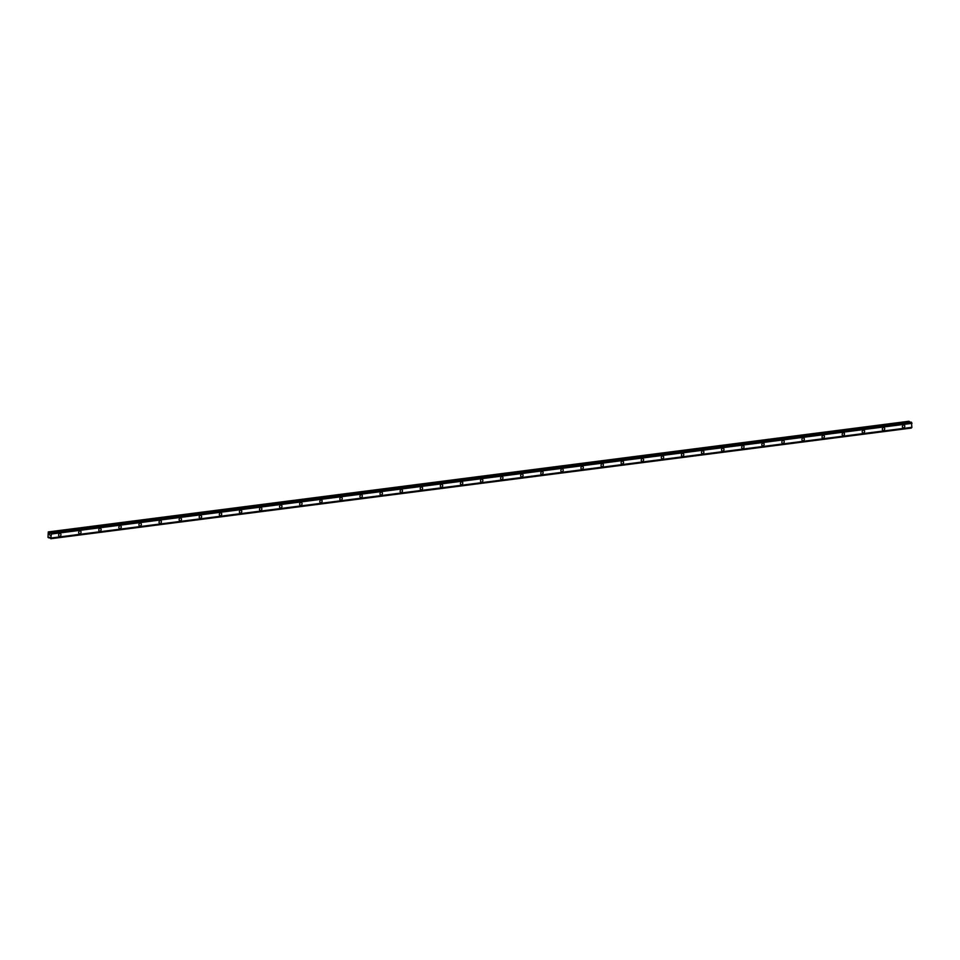 <?xml version="1.0" encoding="UTF-8"?>
<svg xmlns="http://www.w3.org/2000/svg" width="960" height="960" viewBox="0 0 960 960"><rect width="100%" height="100%" fill="white"/><g stroke="black" fill="none" stroke-linecap="round" stroke-linejoin="round"><path stroke-width="1.44" d="M60.276 533.496A1.512 1.224 -70.4 0 1 59.268 536.34A1.512 1.224 -70.4 0 1 60.276 533.496A1.512 1.224 -70.4 0 1 59.268 536.34M80.364 530.916A1.512 1.224 -70.4 0 1 79.356 533.76A1.512 1.224 -70.4 0 1 80.364 530.916A1.512 1.224 -70.4 0 1 79.356 533.76M100.452 528.324A1.512 1.224 -70.4 0 1 99.444 531.168A1.512 1.224 -70.4 0 1 100.452 528.324A1.512 1.224 -70.4 0 1 99.444 531.168M120.54 525.744A1.512 1.224 -70.4 0 1 119.532 528.588A1.512 1.224 -70.4 0 1 120.552 525.744A1.512 1.224 -70.4 0 1 119.532 528.588M140.64 523.164A1.512 1.224 -70.4 0 1 139.62 526.008A1.512 1.224 -70.4 0 1 140.64 523.164A1.512 1.224 -70.4 0 1 139.632 526.008M160.728 520.584A1.512 1.224 -70.4 0 1 159.72 523.428A1.512 1.224 -70.4 0 1 160.728 520.584A1.512 1.224 -70.4 0 1 159.72 523.428M180.816 517.992A1.512 1.224 -70.4 0 1 179.808 520.836A1.512 1.224 -70.4 0 1 180.816 517.992A1.512 1.224 -70.4 0 1 179.808 520.836M200.904 515.412A1.512 1.224 -70.4 0 1 199.896 518.256A1.512 1.224 -70.4 0 1 200.916 515.412A1.512 1.224 -70.4 0 1 199.896 518.256M221.004 512.832A1.512 1.224 -70.4 0 1 219.996 515.676A1.512 1.224 -70.4 0 1 221.004 512.832A1.512 1.224 -70.4 0 1 219.984 515.676M241.092 510.252A1.512 1.224 -70.4 0 1 240.084 513.096A1.512 1.224 -70.4 0 1 241.092 510.252A1.512 1.224 -70.4 0 1 240.084 513.084M261.18 507.66A1.512 1.224 -70.4 0 1 260.172 510.504A1.512 1.224 -70.4 0 1 261.18 507.66A1.512 1.224 -70.4 0 1 260.172 510.504M281.268 505.08A1.512 1.224 -70.4 0 1 280.26 507.924A1.512 1.224 -70.4 0 1 281.28 505.08A1.512 1.224 -70.4 0 1 280.26 507.924M301.368 502.5A1.512 1.224 -70.4 0 1 300.348 505.344A1.512 1.224 -70.4 0 1 301.368 502.5A1.512 1.224 -70.4 0 1 300.36 505.344M321.456 499.908A1.512 1.224 -70.4 0 1 320.448 502.752A1.512 1.224 -70.4 0 1 321.456 499.92A1.512 1.224 -70.4 0 1 320.448 502.752M341.544 497.328A1.512 1.224 -70.4 0 1 340.536 500.172A1.512 1.224 -70.4 0 1 341.544 497.328A1.512 1.224 -70.4 0 1 340.536 500.172M361.632 494.748A1.512 1.224 -70.4 0 1 360.624 497.592A1.512 1.224 -70.4 0 1 361.632 494.748A1.512 1.224 -70.4 0 1 360.624 497.592M381.732 492.168A1.512 1.224 -70.4 0 1 380.712 495.012A1.512 1.224 -70.4 0 1 381.732 492.168A1.512 1.224 -70.4 0 1 380.724 495.012M401.82 489.576A1.512 1.224 -70.4 0 1 400.812 492.42A1.512 1.224 -70.4 0 1 401.82 489.576A1.512 1.224 -70.4 0 1 400.812 492.42M421.908 486.996A1.512 1.224 -70.4 0 1 420.9 489.84A1.512 1.224 -70.4 0 1 421.908 486.996A1.512 1.224 -70.4 0 1 420.9 489.84M441.996 484.416A1.512 1.224 -70.4 0 1 440.988 487.26A1.512 1.224 -70.4 0 1 441.996 484.416A1.512 1.224 -70.4 0 1 440.988 487.26M462.096 481.836A1.512 1.224 -70.4 0 1 461.076 484.668A1.512 1.224 -70.4 0 1 462.096 481.836A1.512 1.224 -70.4 0 1 461.088 484.68M482.184 479.244A1.512 1.224 -70.4 0 1 481.176 482.088A1.512 1.224 -70.4 0 1 482.184 479.244A1.512 1.224 -70.4 0 1 481.176 482.088M502.272 476.664A1.512 1.224 -70.4 0 1 501.264 479.508A1.512 1.224 -70.4 0 1 502.272 476.664A1.512 1.224 -70.4 0 1 501.264 479.508M522.36 474.084A1.512 1.224 -70.4 0 1 521.352 476.928A1.512 1.224 -70.4 0 1 522.36 474.084A1.512 1.224 -70.4 0 1 521.352 476.928M542.448 471.492A1.512 1.224 -70.4 0 1 541.44 474.336A1.512 1.224 -70.4 0 1 542.46 471.504A1.512 1.224 -70.4 0 1 541.452 474.336M562.548 468.912A1.512 1.224 -70.4 0 1 561.54 471.756A1.512 1.224 -70.4 0 1 562.548 468.912A1.512 1.224 -70.4 0 1 561.54 471.756M582.636 466.332A1.512 1.224 -70.4 0 1 581.628 469.176A1.512 1.224 -70.4 0 1 582.636 466.332A1.512 1.224 -70.4 0 1 581.628 469.176M602.724 463.752A1.512 1.224 -70.4 0 1 601.716 466.596A1.512 1.224 -70.4 0 1 602.724 463.752A1.512 1.224 -70.4 0 1 601.716 466.596M622.812 461.16A1.512 1.224 -70.4 0 1 621.804 464.004A1.512 1.224 -70.4 0 1 622.824 461.16A1.512 1.224 -70.4 0 1 621.804 464.004M642.912 458.58A1.512 1.224 -70.4 0 1 641.904 461.424A1.512 1.224 -70.4 0 1 642.912 458.58A1.512 1.224 -70.4 0 1 641.904 461.424M663 456A1.512 1.224 -70.4 0 1 661.992 458.844A1.512 1.224 -70.4 0 1 663 456A1.512 1.224 -70.4 0 1 661.992 458.844M683.088 453.42A1.512 1.224 -70.4 0 1 682.08 456.264A1.512 1.224 -70.4 0 1 683.088 453.42A1.512 1.224 -70.4 0 1 682.08 456.264M703.176 450.828A1.512 1.224 -70.4 0 1 702.168 453.672A1.512 1.224 -70.4 0 1 703.188 450.828A1.512 1.224 -70.4 0 1 702.168 453.672M723.276 448.248A1.512 1.224 -70.4 0 1 722.256 451.092A1.512 1.224 -70.4 0 1 723.276 448.248A1.512 1.224 -70.4 0 1 722.268 451.092M743.364 445.668A1.512 1.224 -70.4 0 1 742.356 448.512A1.512 1.224 -70.4 0 1 743.364 445.668A1.512 1.224 -70.4 0 1 742.356 448.512M763.452 443.088A1.512 1.224 -70.4 0 1 762.444 445.92A1.512 1.224 -70.4 0 1 763.452 443.088A1.512 1.224 -70.4 0 1 762.444 445.932M783.54 440.496A1.512 1.224 -70.4 0 1 782.532 443.34A1.512 1.224 -70.4 0 1 783.552 440.496A1.512 1.224 -70.4 0 1 782.532 443.34M803.64 437.916A1.512 1.224 -70.4 0 1 802.62 440.76A1.512 1.224 -70.4 0 1 803.64 437.916A1.512 1.224 -70.4 0 1 802.632 440.76M823.728 435.336A1.512 1.224 -70.4 0 1 822.72 438.18A1.512 1.224 -70.4 0 1 823.728 435.336A1.512 1.224 -70.4 0 1 822.72 438.18M843.816 432.744A1.512 1.224 -70.4 0 1 842.808 435.588A1.512 1.224 -70.4 0 1 843.816 432.756A1.512 1.224 -70.4 0 1 842.808 435.588M863.904 430.164A1.512 1.224 -70.4 0 1 862.896 433.008A1.512 1.224 -70.4 0 1 863.916 430.164A1.512 1.224 -70.4 0 1 862.896 433.008M884.004 427.584A1.512 1.224 -70.4 0 1 882.996 430.428A1.512 1.224 -70.4 0 1 884.004 427.584A1.512 1.224 -70.4 0 1 882.984 430.428M904.092 425.004A1.512 1.224 -70.4 0 1 903.084 427.848A1.512 1.224 -70.4 0 1 904.092 425.004A1.512 1.224 -70.4 0 1 903.084 427.848M909.852 422.304L908.832 421.272L48.276 531.924L49.56 533.46L50.868 532.848L51.408 533.916L50.772 538.728L49.824 537.324L48 537.468L48.276 531.924M911.256 422.136L50.868 532.848M51.312 538.044L911.88 427.404L911.424 422.196M911.796 427.416L51.012 538.416M911.508 427.86L50.916 538.512L911.568 427.764M911.448 427.872L50.844 538.596L911.4 427.944M911.328 428.076L50.748 538.728L911.388 427.992M49.416 534.42L50.064 535.32M911.904 427.332L51.348 537.984L911.916 427.32M51.432 534L911.988 423.348L51.444 534.012M911.964 423.264L51.408 533.916M909.396 421.476L48.84 532.128M909.552 421.644L48.996 532.296M50.376 533.268L49.488 533.388M50.328 533.352L49.56 533.46M911.508 422.34L50.952 532.98M911.52 422.388L50.952 533.04M911.58 422.52L51.024 533.172M911.616 422.544L51.048 533.196M911.676 422.688L51.12 533.34M50.196 537.78L48.876 537.948"/></g></svg>
